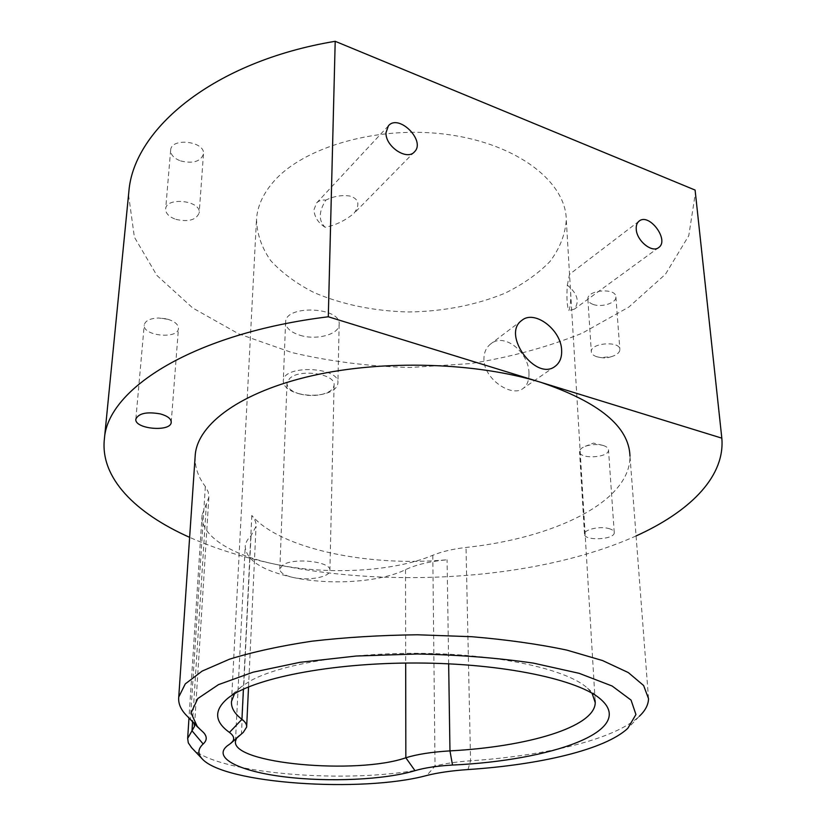 <?xml version="1.0" encoding="UTF-8"?>
<svg xmlns="http://www.w3.org/2000/svg" width="826" height="826" viewBox="0 0 826 826"><rect width="100%" height="100%" fill="white"/><g stroke="black" fill="none" stroke-linecap="round" stroke-linejoin="round"><path stroke-width="0.62" stroke-dasharray="4.13 3.1" d="M567.328 285.156L569.537 274.335L570.621 292.28C570.972 300.736 570.374 306.828 568.825 310.555C567.008 306.043 566.502 297.577 567.328 285.156C577.457 293.509 579.8 301.5 574.359 309.141L568.825 310.555M639.045 221.172L569.537 274.335L566.285 220.067C566.171 182.432 518.305 144.24 448.497 134.638C378.814 124.809 302.708 146.914 272.921 182.432C262.916 194.213 257.454 206.397 256.514 218.983C256.845 233.665 261.574 247.542 270.701 260.624C282.017 272.941 296.431 283.576 313.942 292.538C342.47 304.67 374.137 311.154 408.942 311.98C443.779 311.402 475.786 305.145 504.954 293.209C522.941 284.371 537.912 273.829 549.879 261.605C559.708 248.585 565.18 234.739 566.285 220.067M325.093 227.253C318 222.721 314.303 216.856 314.025 209.649L316.503 203.062C318.795 200.646 321.903 199.675 325.826 200.129C318.671 211.621 318.423 220.666 325.093 227.253C335.16 225.446 344.783 220.841 353.951 213.418C360.342 204.58 358.938 198.777 349.718 196.01C341.623 194.864 333.663 196.237 325.826 200.129M299.621 393.909L298.836 393.682C291.031 391.163 287.087 387.693 286.994 383.264L289.606 378.535C299.59 368.313 335.996 373.858 334.076 385.164C333.467 389.552 329.151 392.691 321.118 394.57C313.932 395.984 306.766 395.768 299.621 393.909M297.959 393.434C306.229 395.592 314.52 395.84 322.842 394.198C332.186 392.02 337.204 388.365 337.906 383.243C340.322 366.672 282.884 364.287 283.277 381.034C283.38 386.196 287.975 390.244 297.04 393.176L297.959 393.434M299.972 335.253C316.43 340.57 339.28 334.416 339.145 324.463C341.541 306.942 285.29 304.443 285.62 322.14C285.755 327.829 290.535 332.207 299.972 335.253M596.692 356.718L600.512 357.534L611.044 356.77C616.712 355.097 619.655 352.702 619.872 349.594C620.285 340.58 590.311 342.8 591.323 351.68C591.488 353.869 593.274 355.541 596.692 356.718M593.151 304.422C601.71 307.726 616.568 302.915 615.886 296.947C616.248 287.5 586.832 289.833 587.864 299.146C588.029 301.428 589.795 303.194 593.151 304.422M175.845 219.355C188.555 222.194 196.34 220.005 199.19 212.798C201.307 200.594 166.119 196.516 165.654 208.978C165.603 213.418 169.01 216.877 175.845 219.355M180.574 160.915C193.005 163.868 200.635 161.597 203.464 154.08C205.591 141.37 171.178 137.137 170.652 150.115C170.59 154.741 173.894 158.344 180.574 160.915M528.97 373.311C529.218 352.939 504.614 331.887 490.52 344.06C486.08 347.694 483.881 352.774 483.912 359.31C483.86 379.196 511.965 397.822 523.168 388.396C527.246 385.257 529.187 380.228 528.97 373.311M603.083 445.451C606.552 446.515 608.359 448.012 608.504 449.933C609.309 457.883 579.026 459.597 579.553 451.595C579.635 449.55 581.545 447.785 585.283 446.298C590.993 444.357 596.744 444.027 602.536 445.307L603.083 445.451M608.71 528.526C612.273 529.487 614.11 530.839 614.245 532.574C614.998 539.739 583.879 541.267 584.488 534.05C583.868 529.6 599.635 525.955 608.71 528.526M168.008 319.301C174.978 321.551 178.457 324.618 178.447 328.5C178.096 339.579 142.289 335.914 144.24 324.938C145.304 320.664 150.095 318.351 158.623 318L168.008 319.301M191.673 747.778C217.651 775.635 365.123 785.371 435.034 766.022C444.687 763.544 456.53 761.799 470.562 760.798C546.027 755.676 614.678 739.404 639.324 716.266L627.822 728.315M186.748 715.698L193.893 723.142M636.082 535.929C539.399 579.294 392.722 588.99 275.337 564.261C231.579 555.227 199.964 535.764 202.091 514.98L208.875 497.262L208.235 491.945L205.344 486.555C198.261 477.149 194.843 467.279 195.112 456.933M648.524 698.651L629.97 456.045C630.785 501.795 553.833 538.191 466.019 547.452C452.906 548.97 441.838 551.572 432.803 555.278C393.465 571.798 327.013 575.34 275.337 564.261C243.794 557.643 215.225 548.67 189.629 537.354M234.512 693.757L241.068 686.943L249.7 681.233C279.952 663.959 353.291 651.776 428.539 653.449C503.808 655.07 567.896 670.113 587.462 688.151L592.066 693.241M236.494 738.341L243.278 732.383M293.354 577.529C262.131 570.611 246.086 560.235 245.219 546.399C245.529 542.734 247.47 539.182 251.032 535.754L256.05 526.379C256.339 522.765 254.924 519.131 251.806 515.455C280.468 549.042 368.644 567.059 447.072 559.78C429.861 561.391 416.005 564.685 405.514 569.661C380.249 582.165 330.689 585.479 293.354 577.529C308.779 580.977 330.08 577.033 329.904 570.59C331.887 561.577 293.085 557.106 282.554 565.263L279.828 569.031C280.014 572.707 284.526 575.536 293.354 577.529M695.1 190.073L695.358 193.201L688.77 235.699L665.488 274.211L628.875 307.045L582.196 333.208C547.194 347.23 509.879 357.359 470.262 363.605L409.985 367.508C369.449 366.465 330.101 361.489 291.96 352.578L238.735 333.88L192.726 307.984L156.878 275.419L134.39 237.165L128.546 194.864M205.344 486.555L190.424 719.043L201.72 730.834M467.97 769.553L470.562 760.798L466.019 547.452M432.803 555.278L435.034 766.022L426.825 775.469M206.397 503.777L192.572 721.769M251.032 535.754L241.46 733.694L229.411 744.329M405.514 569.661L405.68 663.051M448.652 663.815L447.072 559.78M251.806 515.455L243.412 689.121M658.735 247.511L574.359 309.141M388.406 125.82L316.503 203.062M414.466 151.829L353.951 213.418M321.118 394.57L322.842 394.198M298.836 393.682L297.04 393.176M285.62 322.14L283.277 381.034M339.145 324.463L337.906 383.243M600.512 357.534L606.108 358.133L611.044 356.77M587.864 299.146L591.323 351.68M615.886 296.947L619.872 349.594M170.652 150.115L165.654 208.978M203.464 154.08L199.19 212.798M521.733 320.467L490.52 344.06M554.865 366.496L523.168 388.396M602.536 445.307L593.512 443.097L585.283 446.298M614.245 532.574L608.504 449.933M584.488 534.05L579.553 451.595M165.923 318.774L158.623 318M171.219 422.303L178.447 328.5M135.867 419.04L144.24 324.938M192.117 720.623L203.237 732.208M208.875 497.262L194.523 725.847M241.068 686.943L227.429 698.579M587.462 688.151L599.335 698.135M239.313 735.254L227.036 746.043M230.929 743.235L231.559 742.677M235.472 741.211L245.219 546.399M721.996 440.661L695.358 193.201M202.091 514.98L188.978 718.021M246.654 727.076L246.675 726.508M248.533 686.891L256.05 526.379M595.123 700.551L570.621 292.28M231.497 701.419L256.514 218.983M329.904 570.59L334.076 385.164M279.828 569.031L286.994 383.264"/><path stroke-width="1.24" d="M636.247 229.329C635.989 225.643 636.918 222.927 639.045 221.172C648.999 212.375 669.731 240.129 658.735 247.511C652.199 253.303 636.743 240.882 636.247 229.329M385.99 132.666L388.406 125.82C398.669 113.358 426.123 140.874 414.466 151.829C407.011 160.977 385.195 146.439 385.99 132.666M561.639 350.4C561.928 357.482 559.801 362.748 555.278 366.207C536.095 381.932 501.289 334.53 521.733 320.467C534.37 309.327 561.35 329.791 561.639 350.4M160.347 413.909C167.575 415.963 171.199 418.761 171.219 422.303C170.961 432.39 133.977 429.035 135.867 419.04C138.737 413.258 146.904 411.555 160.347 413.909M201.72 730.834L197.414 726.818L191.064 712.941L197.775 698.579L218.487 684.64L253.066 672.188L299.993 662.318L356.202 656.03L417.306 653.996C458.864 654.842 497.593 657.888 533.503 663.133L579.15 673.324L612.128 686.014L631.054 700.097L635.937 714.5L627.822 728.315C605.086 749.636 539.987 764.793 467.97 769.553C451.677 770.689 437.956 772.661 426.825 775.469C362.129 793.074 223.712 783.864 201.998 758.65C197.517 753.777 197.899 748.883 203.155 743.989C207.078 740.437 207.233 736.647 203.619 732.61L201.72 730.834M639.324 716.266C645.323 710.628 648.389 704.754 648.524 698.651L643.619 685.518L628.338 672.591L602.536 660.542L566.77 650.093C538.407 644.115 506.72 639.654 471.718 636.712L417.522 634.781C380.662 635.194 345.413 637.331 311.763 641.213C280.004 645.994 252.549 652.003 229.411 659.241L202.133 671.104L185.261 683.918L178.746 697.01C178.127 703.112 180.471 709.007 185.767 714.676L186.748 715.698M193.893 723.142L194.492 726.364L187.657 738.434L188.307 742.894L191.673 747.778M195.112 456.933L195.277 454.527C197.972 424.027 240.593 391.989 312.125 375.716C383.501 359.465 476.478 362.284 540.823 382.324C599.294 402.169 629.009 426.743 629.97 456.045M452.503 765.052C551.623 760.478 635.906 731.082 601.411 699.89C580.007 679.85 503.592 663.268 416.727 663.01C329.873 662.669 251.383 678.704 227.429 698.579C213.758 710.401 214.43 721.687 229.452 732.414C234.522 736.214 235.018 739.817 230.929 743.235L227.036 746.043C212.406 758.216 240.252 771.505 284.702 776.874C329.109 782.336 384.854 779.816 414.993 770.668C424.512 767.819 437.016 765.95 452.503 765.052L449.964 750.886C431.678 752.001 416.965 754.293 405.845 757.772C357.08 774.912 231.404 763.792 235.472 741.211L236.494 738.341M592.066 693.241L595.247 702.689C594.813 727.231 527.029 746.838 449.964 750.886L448.652 663.815M231.559 742.677L243.278 732.383L246.654 727.076C246.902 724.516 245.332 721.934 241.946 719.322C234.47 713.664 230.991 707.696 231.497 701.419L234.512 693.757M540.823 382.324L328.294 316.771L335.201 41.3L695.1 190.073L721.821 438.152L540.823 382.324M189.629 537.354C135.794 513.38 99.719 477.996 104.437 438.503C107.855 388.736 193.532 333.343 328.294 316.771M128.546 194.864L128.897 191.229C133.833 129.032 213.438 61.454 335.201 41.3M721.821 438.152L721.996 440.661C723.669 478.543 688.079 512.471 636.082 535.929M192.572 721.769L192.004 730.803L203.155 743.989M229.452 732.414L241.946 719.322L243.412 689.121M405.68 663.051L405.845 757.772L414.993 770.668M197.414 726.818L185.767 714.676M201.998 758.65L191.209 747.282M194.523 725.847L194.492 726.364M195.277 454.527L178.746 697.01M599.335 698.135L601.411 699.89M104.437 438.503L128.897 191.229M188.978 718.021L187.657 738.434M246.675 726.508L248.533 686.891M595.247 702.689L595.123 700.551"/></g></svg>
